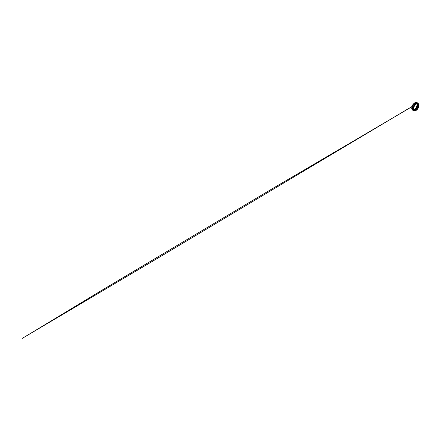 <?xml version="1.0" encoding="UTF-8"?>
<svg xmlns="http://www.w3.org/2000/svg" width="441" height="441" viewBox="0 0 441 441"><rect width="100%" height="100%" fill="white"/><g stroke="black" fill="none" stroke-linecap="round" stroke-linejoin="round"><path stroke-width="0.66" d="M412.594 107.621L412.997 108.387L412.368 107.637L413.145 107.538L412.44 107.654L412.98 108.58L412.076 107.461L413.2 107.328L412.236 107.499L412.974 108.778L411.861 107.571L411.933 107.174L413.272 107.119L411.966 107.323L412.974 108.778L411.993 107.505M412.682 105.879L412.572 105.101L412.903 105.857L412.153 105.956L412.881 105.84L412.815 104.71L413.46 105.923L413.261 106.325L411.993 106.38L413.476 106.171L412.815 104.71L413.41 105.989M412.98 106.049L412.688 104.908L413.211 106.033L412.07 106.165L413.123 106.072L412.688 104.908M412.677 110.123L413.344 110.222L413.851 110.702L413.261 110.515M412.715 110.068L414.093 110.812L412.583 110.101L413.272 110.096L412.533 109.925M416.05 102.555L416.613 103.332L416.056 102.499L417.803 103.31L415.648 102.51L413.371 103.916L411.784 106.965L411.861 109.076L412.296 109.125L411.718 108.403L412.313 109.175L411.866 109.081L412.296 109.125L411.701 108.227L412.627 109.335L411.927 109.225L412.589 109.335L411.696 108.039L412.737 109.285L412.804 109.605L411.993 109.362L412.793 109.456L412.197 108.872M414.292 104.335L414.364 105.074L414.016 104.302L414.975 104.385L414.071 104.352L414.364 105.074L414.093 105.449L413.404 104.192L413.691 103.867L415.284 104.098L413.559 104.093L414.093 105.449L413.548 104.203M414 104.17L414.226 105.256L413.719 104.137L415.124 104.236L413.851 104.137L414.226 105.256M415.284 103.161L414.331 103.111L415.24 103.166L415.009 102.72L415.284 103.161M415.604 103.133L415.334 102.593L415.846 103.365L415.587 103.514L415.846 103.365L415.334 102.593L415.902 103.332L414.011 103.359L415.461 103.365L415.168 102.654L415.582 103.348L414.645 103.183M414.171 103.227L415.869 103.486M416.403 102.703L416.613 103.332L416.1 102.555L417.803 103.31L416.464 102.687L416.773 103.288L416.37 102.61L417.671 103.271L416.69 102.841L416.927 103.255L416.657 102.775L417.533 103.244L416.949 102.83M417.671 103.271L416.425 102.753M414.055 110.123L413.531 108.927L413.641 107.698L414.496 105.763L416.387 104.021L417.633 103.883M418.018 104.109C417.616 103.745 417.048 103.707 416.304 104.004L414.424 105.713L413.482 108.238C413.426 109.131 413.608 109.754 414.022 110.096C414.419 110.459 414.992 110.493 415.731 110.2L417.61 108.492L418.559 105.967C418.614 105.074 418.432 104.451 418.018 104.109L417.825 103.971M413.829 110.785L414.562 110.878M418.752 104.302L418.531 103.905M413.531 110.052L413.862 109.985M418.04 103.293L416.789 102.599M418.696 104.164L418.311 103.668C417.853 103.249 417.197 103.205 416.348 103.547C415.538 103.9 414.722 104.699 414.193 105.509L413.101 108.403C413.046 109.434 413.25 110.145 413.724 110.537L414.97 110.873L413.145 110.542M413.675 109.566L415.031 108.938L416.194 107.67L417.054 105.68L416.982 103.839M412.39 109.93L411.999 109.374L412.743 109.28L412.804 109.605M417.533 103.244L416.701 102.88L416.773 103.288M415.025 102.725L414.331 103.111L415.24 103.166L415.168 102.654M414.667 103.282L415.587 103.508L414.667 103.282M414.617 103.084L415.295 102.968M413.989 104.026L415.124 104.236L413.404 104.192M415.124 104.236L414.292 104.208M411.883 108.458L411.696 108.039M411.833 108.514L411.701 108.227M411.993 109.357L412.589 109.335L411.817 108.48M412.131 108.955L411.718 108.403L411.866 109.081M413.851 110.702L413.101 110.471M412.616 110.063L413.967 110.763M412.737 110.123L413.272 110.096L412.456 109.925M413.118 105.779L411.993 106.38L413.278 106.275L413.46 105.923L413.294 106.226M412.07 106.165L412.798 105.647M412.296 107.4L413.272 107.119L411.982 107.224L411.861 107.571M411.944 107.224L411.927 107.538L412.037 107.273M412.285 107.4L412.98 108.58M413.2 107.328L412.528 107.532M413.145 107.538L412.997 108.387M412.153 105.956L412.572 105.101M412.908 109.379L412.627 109.335M414.975 104.385L414.364 105.074M413.118 108.756L413.641 109.831C414.038 110.189 414.601 110.228 415.334 109.936L417.197 108.243L418.129 105.746C418.184 104.864 418.002 104.252 417.594 103.911L417.522 103.85M413.851 110.448L415.433 110.68L417.831 108.668L418.845 106.149L418.851 104.936L418.283 103.811C417.836 103.409 417.203 103.37 416.381 103.696L414.303 105.592L413.25 108.387C413.195 109.379 413.393 110.068 413.851 110.448M418.283 103.707C417.831 103.293 417.186 103.255 416.343 103.591C415.543 103.938 414.738 104.726 414.209 105.526L413.14 108.392C413.079 109.407 413.283 110.107 413.752 110.498C414.204 110.912 414.854 110.95 415.692 110.614C416.497 110.267 417.302 109.478 417.825 108.673L418.9 105.812C418.961 104.798 418.757 104.098 418.283 103.707M417.484 102.847L418.311 103.668M411.751 108.354L411.888 108.905M416.089 102.549L415.196 102.665M413.774 109.776L415.257 109.269L416.574 107.885L417.473 105.68L417.208 103.822M414.672 102.891L415.009 102.72M414.634 103.183L415.571 103.288M415.273 103.117L414.987 103.15M414.628 110.779C415.846 110.928 417.451 109.66 418.283 107.968C419.022 106.524 419.137 104.908 418.503 104.059M418.619 104.015L417.737 103.216M413.664 109.539L415.196 108.706L416.106 107.648L417.048 105.316L416.954 103.844M414.546 102.968L412.462 105.173L411.707 108.067M415.648 102.51L417.473 102.841M416.585 103.244L415.929 103.431M414.998 103.155L414.656 103.084M411.872 108.436L412.914 109.484M411.784 108.552L412.285 109.17M413.068 110.267L412.682 110.123M412.881 110.167L412.434 109.98M413.134 110.537L412.583 110.101M411.828 106.777L274.434 187.48L101.722 290.371L22.05 338.517L158.479 257.731L411.888 106.557"/></g></svg>
